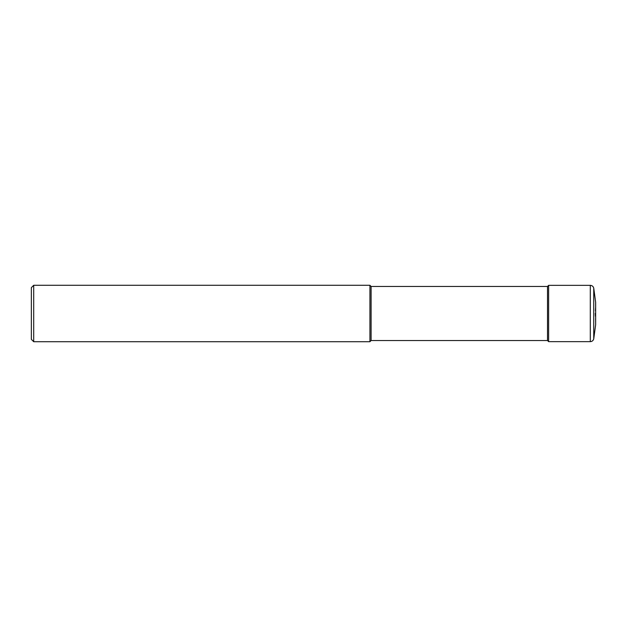 <?xml version="1.0" encoding="UTF-8"?>
<svg xmlns="http://www.w3.org/2000/svg" width="627" height="627" viewBox="0 0 627 627"><rect width="100%" height="100%" fill="white"/><g stroke="black" fill="none" stroke-linecap="round" stroke-linejoin="round"><path stroke-width="0.47" stroke-dasharray="3.13 2.35" d="M595.65 302.308L595.062 313.5L595.65 324.692L595.65 302.308M548.625 341.652L548.625 285.348M547.512 340.539L547.512 286.461M371.106 340.539L371.106 286.461M369.93 341.715L369.93 285.285M33.701 341.715L33.701 285.285M31.35 339.364L31.35 287.636M593.738 338.893L593.738 288.106M590.297 341.652L590.297 285.348"/><path stroke-width="0.94" d="M595.65 302.308L595.65 324.692L593.738 338.893L593.738 288.106L595.65 302.308M33.701 285.285L33.701 341.715L31.35 339.364L31.35 287.636L33.701 285.285L369.93 285.285L371.106 286.461L547.512 286.461L548.625 285.348L590.297 285.348C592.092 285.465 593.236 286.39 593.738 288.106M548.625 285.348L548.625 341.652L590.297 341.652C592.092 341.535 593.236 340.61 593.738 338.893M547.512 286.461L547.512 340.539L548.625 341.652M371.106 286.461L371.106 340.539L547.512 340.539M369.93 285.285L369.93 341.715L371.106 340.539M590.297 285.348L590.297 341.652M33.701 341.715L369.93 341.715"/></g></svg>
